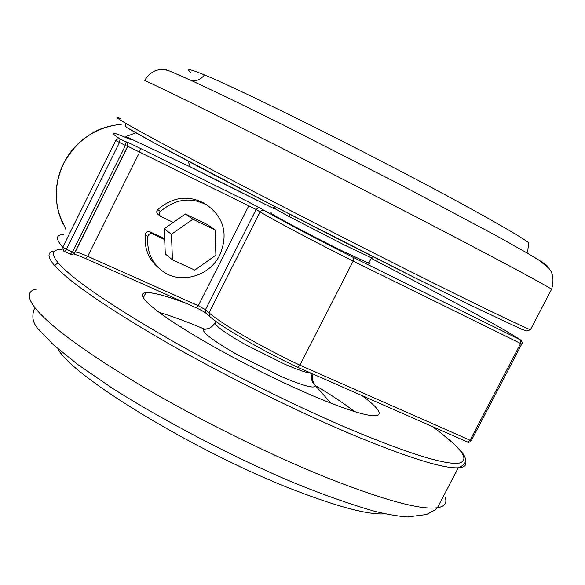 <?xml version="1.0" encoding="UTF-8"?>
<svg xmlns="http://www.w3.org/2000/svg" width="585" height="585" viewBox="0 0 585 585"><rect width="100%" height="100%" fill="white"/><g stroke="black" fill="none" stroke-linecap="round" stroke-linejoin="round"><path stroke-width="0.88" d="M368.499 262.416C370.13 263.484 370.195 263.762 368.696 263.243L341.75 250.672C317.187 238.563 284.237 221.305 274.519 215.485C270.643 213.181 269.7 212.37 271.703 213.057M528.584 253.875C527.502 253.086 527.619 249.415 528.942 242.87C519.253 235.755 491.89 220.033 446.86 195.712C362.598 150.213 239.682 89.169 204.436 74.939C189.818 68.92 185.277 68.065 190.798 72.372M180.041 326.635L181.876 327.073M385.135 513.798C369.098 515.085 339.103 507.29 295.147 490.405C197.876 453.221 71.867 376.513 57.915 348.762M315.768 385.734C331.761 395.328 344.74 403.964 354.7 411.643M159.149 312.405C171.427 315.98 186.279 321.45 203.704 328.814M361.983 395.57L366.634 399.131C379.606 409.42 382.48 414.962 375.256 415.759C365.647 416.059 343.929 409.01 310.101 394.619C278.548 380.908 246.702 365.084 214.556 347.154C180.919 328.09 158.637 313.348 147.705 302.92C141.241 296.5 140.656 293.063 145.943 292.61C153.065 292.288 166.754 295.988 187.01 303.71M164.641 238.702L149.848 231.806C147.522 231.17 146.016 232.055 145.329 234.446C144.1 248.311 148.561 259.484 158.703 267.959M172.48 259.842L165.306 253.927L164.677 239.579L152.422 233.876C150.089 233.239 148.568 234.124 147.881 236.53C146.638 250.928 151.398 262.38 162.162 270.87C180.129 284.844 209.686 276.391 219.85 254.884C228.333 234.307 224.055 217.715 207.039 205.108L204.158 203.236C188.026 194.842 172.568 196.955 157.774 209.576C156.341 211.382 156.444 213.006 158.074 214.461L161.065 216.633L173.292 222.417L185.357 213.986L207.244 224.464L215.046 229.868L215.887 255.148L194.783 270.087L172.48 259.842L171.412 234.3L192.874 219.265L215.046 229.868M164.677 239.579L164.209 228.764L173.292 222.417M192.874 219.265L185.357 213.986M171.412 234.3L164.209 228.764M207.039 205.108C190.827 196.677 175.281 198.812 160.407 211.514C158.966 213.328 159.061 214.966 160.699 216.428M128.005 138.448L131.449 139.932C111.479 131.223 107.698 130.916 120.122 139.011L126.104 141.972C125.534 141.292 130.279 143.435 140.356 148.393L249.225 202.271L264.12 210.344C277.005 218.073 317.538 239.492 353.618 257.583L520.511 339.936C502.881 328.148 440.527 294.343 371.204 258.351C437.697 292.836 503.371 328.382 520.687 340.031L521.813 341.252M135.947 132.81L125.914 136.532L189.737 166.623M190.315 166.937L188.077 161.116M171.873 223.404L173.153 222.358M125.914 136.532L131.449 139.932M189.65 166.571L273.934 208.655L210.249 177.058M353.618 257.583L353.15 261.107C315.615 242.329 273.356 219.938 260.084 211.872L256.113 209.488L205.445 309.721L209.02 312.829C220.889 323.505 262.109 347.373 299.893 365.157L470.069 440.242L520.613 343.49L353.15 261.107L299.893 365.157L297.531 367.183M210.322 177.094L189.577 166.535M371.687 257.4L372.491 258.124L370.948 257.641L344.594 245.115L288.807 216.377C276.076 209.496 271.272 206.607 274.409 207.704M289.743 214.205L288.807 216.377M204.436 74.939C201.174 79.136 197.05 81.11 192.063 80.847M547.443 266.672C548.445 266.314 544.299 263.323 535.019 257.707M166.432 69.959C163.624 69.008 162.359 68.84 162.645 69.461M277.1 145.76C207.982 110.865 163.844 89.103 144.685 80.474C150.733 70.624 159.061 67.48 169.687 71.056L192.341 80.971L230.197 98.872L281.385 124.013L399.935 184.414L496.57 235.857L527.312 253.137L538.865 260.106L548.825 268.193C551.304 271.316 554.946 276.617 551.655 289.151C539.911 282.102 506.895 264.369 452.615 235.952C401.2 209.072 334.379 174.732 277.1 145.76M551.655 289.151L530.419 329.779C517.776 324.514 484.087 308.251 429.368 280.997C377.566 255.148 310.774 221.145 253.927 191.653C187.5 157.131 144.678 134.294 125.446 123.142C115.932 117.578 114.389 116.101 120.802 118.711M530.419 329.779L526.836 330.993L522.098 329.479L471.759 305.809L416.03 278.284L273.305 205.723L155.369 143.552L126.433 127.325L125.219 125.607L125.446 123.142M426.129 283.315C371.782 256.281 301.823 220.64 243.689 190.359C183.807 159.091 144.861 138.162 126.865 127.581M311.344 373.288C306.569 372.842 297.436 369.683 283.944 363.819L246 344.916C225.247 333.143 214.944 325.713 215.097 322.627C212.479 327.234 208.501 329.457 203.163 329.304L207.916 328.741M312.178 381.296L315.161 385.23C312.602 381.851 311.9 378.129 313.063 374.049M315.439 385.566C315.11 389.062 303.754 386.071 281.363 376.608L237.993 355.051C214.351 341.53 202.739 332.945 203.163 329.304M445.251 497.513C446.911 502.296 445.243 505.491 440.242 507.1L437.434 507.714C420.878 510.178 384.286 500.285 327.658 478.033C271.25 455.393 201.079 420.82 144.385 387.577C86.171 352.857 49.652 326.203 34.837 307.622C31.371 315.6 32.438 322.642 38.054 328.748L53.476 344.85L78.178 364.791L112.123 388.067C164.509 421.449 234.746 457.836 293.129 482.471C321.575 494.098 348.411 503.619 373.647 511.019C385.924 514.12 397.091 516.094 407.167 516.957L426.48 514.529L434.947 509.901L437.434 507.714L458.282 467.817C442.596 468.563 406.655 457.251 350.444 433.887C293.962 410.019 223.053 374.773 165.65 341.911C106.682 307.666 69.688 282.241 54.661 265.627C47.056 256.742 47.114 251.857 54.836 250.972M34.837 307.622C26.983 297.121 27.437 290.964 36.19 289.166M465.492 461.207C466.589 464.592 465.068 466.698 460.929 467.525L458.282 467.817C474.713 461.104 461.448 449.558 437.492 430.311L437.156 430.121C463.137 449.763 470.194 460.826 458.326 463.305C443.481 464.475 407.599 453.214 350.678 429.522C295.067 405.917 225.313 371.226 168.758 338.927C110.638 305.268 74.083 280.288 59.085 263.981L56.562 263.923L54.661 265.627M59.085 263.981C50.566 254.124 51.597 249.283 62.171 249.473M432.33 426.531L437.156 430.121M147.881 236.53L145.329 234.446M152.422 233.876L149.848 231.806M160.407 211.514L157.774 209.576M121.366 124.232C95.523 127.142 76.269 140.298 63.597 163.712L62.836 165.314C55.582 181.555 54.376 197.949 59.202 214.498L65.864 229.386M62.836 165.314L62.792 165.109C67.45 155.069 74.412 146.316 83.67 138.864C94.178 131.735 99.969 127.04 121.292 124.188M63.326 234.505C55.721 234.856 55.538 239.082 62.763 247.192L63.516 250.994L64.365 251.528L66.427 249.254L72.503 251.967L125.461 145.468L115.728 140.546L117.629 138.864L120.122 139.011L119.472 142.513L66.427 249.254L62.763 247.192L115.728 140.546M70.324 254.153L72.503 251.967L74.77 252.588M127.588 146.404L125.461 145.468L126.104 141.972L126.484 142.096C127.442 141.753 127.896 143.157 127.837 146.309L127.654 146.257M297.685 367.278L467.495 442.004L470.069 440.242L471.276 440.659L521.776 344.024L520.613 343.49L520.687 340.031C522.332 342.079 522.697 343.41 521.776 344.024L521.791 343.995M260.128 207.975L257.875 207.887L256.113 209.488L127.837 146.309L75.246 252.033C77.169 252.077 81.322 253.51 87.699 256.325L198.308 305.736L205.445 309.721L206.169 313.363L209.744 316.492C220.369 326.415 262.38 350.781 297.67 367.27M140.356 148.393L139.756 151.837L87.699 256.325L85.527 258.468M75.034 252.055L74.024 254.014C73.264 253.948 74.317 253.707 85.644 258.541L195.99 307.688M249.225 202.271L248.844 205.679L198.308 305.736L196.129 307.776C200.918 309.999 204.26 311.856 206.169 313.363M264.12 210.344L261.853 210.256L260.084 211.872L209.02 312.829L209.744 316.492M127.61 146.425L127.823 144.034L126.375 142.118C127.596 142.645 127.991 144.085 127.567 146.44L74.704 252.72C74.982 253.758 73.564 254.263 70.441 254.234L63.516 250.994M467.261 441.872L467.495 442.004C468.241 442.794 469.499 442.348 471.276 440.659L471.334 440.556M74.734 252.72L73.871 253.744M74.105 254.051L73.63 253.919M368.689 263.243L372.331 256.332M330.978 403.226L314.957 385.127C311.834 382.619 310.898 378.787 312.149 373.647M145.943 292.61L143.332 297.802M432.527 426.619L437.492 430.311M62.756 223.645C54.127 203.66 54.12 184.187 62.741 165.226"/></g></svg>
